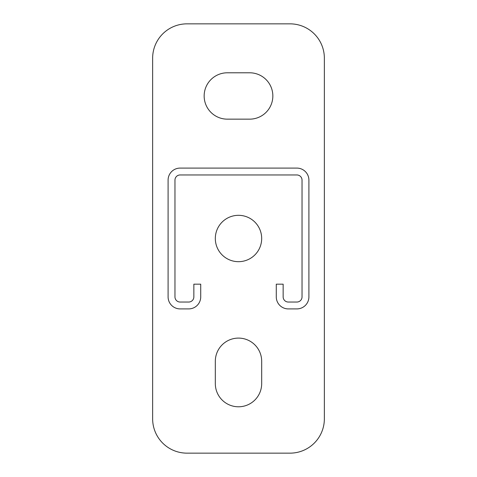 <?xml version="1.0" encoding="UTF-8"?>
<svg xmlns="http://www.w3.org/2000/svg" width="477" height="477" viewBox="0 0 477 477"><rect width="100%" height="100%" fill="white"/><g stroke="black" fill="none" stroke-linecap="round" stroke-linejoin="round"><path stroke-width="0.72" d="M308.905 180.115A12.02 12.02 0 0 0 296.885 168.095L180.115 168.095A12.02 12.02 0 0 0 168.095 180.115L168.095 296.885A12.02 12.02 0 0 0 180.115 308.905L188.701 308.905A12.02 12.02 0 0 0 200.722 296.885L200.722 284.179L193.853 284.179L193.853 296.885A5.152 5.152 0 0 1 188.701 302.036L180.115 302.036A5.152 5.152 0 0 1 174.964 296.885L174.964 180.115A5.152 5.152 0 0 1 180.115 174.964L296.885 174.964A5.152 5.152 0 0 1 302.036 180.115L302.036 296.885A5.152 5.152 0 0 1 296.885 302.036L288.299 302.036A5.152 5.152 0 0 1 283.147 296.885L283.147 284.179L276.278 284.179L276.278 296.885A12.02 12.02 0 0 0 288.299 308.905L296.885 308.905A12.02 12.02 0 0 0 308.905 296.885L308.905 180.115M249.662 72.79A23.182 23.182 0 0 1 272.844 95.972A23.182 23.182 0 0 1 249.662 119.155L227.338 119.155A23.182 23.182 0 0 1 204.156 95.972A23.182 23.182 0 0 1 227.338 72.79L249.662 72.79M215.318 361.28A23.182 23.182 0 0 1 238.5 338.098A23.182 23.182 0 0 1 261.682 361.28L261.682 383.603A23.182 23.182 0 0 1 238.5 406.786A23.182 23.182 0 0 1 215.318 383.603L215.318 361.28M215.318 238.5A23.182 23.182 0 0 1 238.5 215.318A23.182 23.182 0 0 1 261.682 238.5A23.182 23.182 0 0 1 238.5 261.682A23.182 23.182 0 0 1 215.318 238.5M324.36 58.194A34.344 34.344 0 0 0 290.016 23.85L186.984 23.85A34.344 34.344 0 0 0 152.64 58.194L152.64 418.806A34.344 34.344 0 0 0 186.984 453.15L290.016 453.15A34.344 34.344 0 0 0 324.36 418.806L324.36 58.194"/></g></svg>
